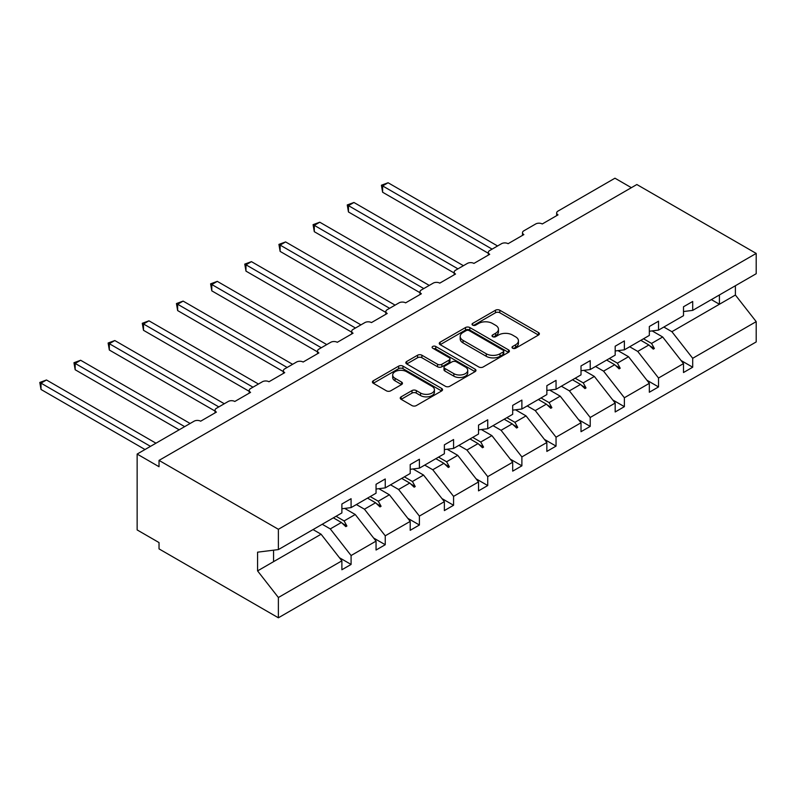 <?xml version="1.0" encoding="UTF-8"?>
<svg xmlns="http://www.w3.org/2000/svg" width="796" height="796" viewBox="0 0 796 796"><rect width="100%" height="100%" fill="white"/><g stroke="black" fill="none" stroke-linecap="round" stroke-linejoin="round"><path stroke-width="1.19" d="M512.644 348.22A2.129 1.224 0 0 0 515.649 348.22L538.494 335.036A3.045 1.751 0 0 0 539.38 333.793A3.045 1.751 0 0 0 538.494 332.559L499.798 310.221A3.045 1.751 0 0 0 495.5 310.221L472.665 323.405A2.129 1.224 0 0 0 472.038 324.27A2.129 1.224 0 0 0 472.665 325.136A2.129 1.224 0 0 0 475.67 325.136L478.625 323.435A9.731 5.612 0 0 1 492.386 323.435L495.61 325.295A9.731 5.612 0 0 1 498.455 329.265A9.731 5.612 0 0 1 495.61 333.235L492.654 334.947A2.129 1.224 0 0 0 492.027 335.812A2.129 1.224 0 0 0 492.654 336.678A2.129 1.224 0 0 0 495.659 336.678L498.614 334.977A9.731 5.612 0 0 1 512.375 334.977L515.599 336.837A9.731 5.612 0 0 1 518.445 340.807A9.731 5.612 0 0 1 515.599 344.777L512.644 346.489A2.129 1.224 0 0 0 512.017 347.355A2.129 1.224 0 0 0 512.644 348.22L512.644 346.489M401.144 396.836A3.045 1.751 0 0 0 400.249 398.08A3.045 1.751 0 0 0 401.144 399.323L412 405.592A3.045 1.751 0 0 0 416.298 405.592L441.661 390.945A3.045 1.751 0 0 0 442.546 389.702A3.045 1.751 0 0 0 441.661 388.458L402.965 366.12A3.045 1.751 0 0 0 398.667 366.12L373.304 380.767A3.045 1.751 0 0 0 372.419 382.01A3.045 1.751 0 0 0 373.304 383.254L386.418 390.816A3.045 1.751 0 0 0 390.717 390.816L401.572 384.558A3.045 1.751 0 0 0 402.458 383.314A3.045 1.751 0 0 0 401.572 382.07L395.065 378.319A8.129 4.696 0 0 1 392.687 374.996A8.129 4.696 0 0 1 397.702 370.657A8.129 4.696 0 0 1 406.567 371.682L432.039 386.378A8.129 4.696 0 0 1 434.417 389.702A8.129 4.696 0 0 1 429.402 394.04A8.129 4.696 0 0 1 420.537 393.025L416.298 390.567A3.045 1.751 0 0 0 412 390.567L401.144 396.836L401.144 399.323M683.495 311.535L692.699 310.38L756.2 273.725L756.2 253.426L636.85 184.523L159.031 460.396L159.031 466.715L137.141 454.068L194.075 421.203A4.647 2.687 180 0 1 200.642 421.203L216.412 412.099A4.647 2.687 0 0 1 215.049 410.199A4.647 2.687 0 0 1 216.412 408.308L228.233 401.473A4.647 2.687 180 0 1 234.8 401.473L250.571 392.378A4.647 2.687 0 0 1 249.208 390.478A4.647 2.687 0 0 1 250.571 388.577L262.391 381.752A4.647 2.687 180 0 1 268.968 381.752L284.729 372.647A4.647 2.687 0 0 1 283.366 370.757A4.647 2.687 0 0 1 284.729 368.856L296.56 362.031A4.647 2.687 180 0 1 303.127 362.031L318.888 352.926A4.647 2.687 0 0 1 317.534 351.036A4.647 2.687 0 0 1 318.888 349.136L330.718 342.31A4.647 2.687 180 0 1 337.285 342.31L353.056 333.206A4.647 2.687 0 0 1 351.693 331.305A4.647 2.687 0 0 1 353.056 329.415L364.876 322.589A4.647 2.687 180 0 1 371.443 322.589L387.214 313.485A4.647 2.687 0 0 1 385.851 311.584A4.647 2.687 0 0 1 387.214 309.694L399.035 302.858A4.647 2.687 180 0 1 405.612 302.858L421.373 293.764A4.647 2.687 0 0 1 420.019 291.863A4.647 2.687 0 0 1 421.373 289.963L433.203 283.137A4.647 2.687 180 0 1 439.77 283.137L455.541 274.033A4.647 2.687 0 0 1 454.178 272.142A4.647 2.687 0 0 1 455.541 270.242L467.361 263.416A4.647 2.687 180 0 1 473.928 263.416L489.699 254.312A4.647 2.687 0 0 1 488.336 252.422A4.647 2.687 0 0 1 489.699 250.521L501.52 243.695A4.647 2.687 180 0 1 508.097 243.695L523.858 234.591A4.647 2.687 0 0 1 522.494 232.691A4.647 2.687 0 0 1 523.858 230.8L535.688 223.975A4.647 2.687 180 0 1 542.255 223.975L558.016 214.87A4.647 2.687 0 0 1 556.663 212.97A4.647 2.687 0 0 1 558.016 211.079L614.96 178.204L631.377 187.687M756.2 253.426L278.381 529.29L159.031 460.396M478.844 366.996A3.045 1.751 0 0 0 483.142 366.996L508.505 352.349A3.045 1.751 0 0 0 509.4 351.106A3.045 1.751 0 0 0 508.505 349.872L469.819 327.534A3.045 1.751 0 0 0 465.521 327.534L440.148 342.171A3.045 1.751 0 0 0 439.263 343.414A3.045 1.751 0 0 0 440.148 344.658L478.844 366.996M433.591 348.688A2.129 1.224 0 0 1 435.75 348.986L435.75 346.459L475.083 369.165A3.045 1.751 0 0 1 475.968 370.409A3.045 1.751 0 0 1 475.083 371.642L449.72 386.289A3.045 1.751 0 0 1 445.422 386.289L406.726 363.951L406.726 361.474A3.045 1.751 0 0 0 405.841 362.707A3.045 1.751 0 0 0 406.726 363.951M406.726 361.474L417.582 355.205A3.045 1.751 0 0 1 421.88 355.205L437.571 364.26A3.045 1.751 0 0 0 441.87 364.26L449.073 360.11A3.045 1.751 0 0 0 449.959 358.867A3.045 1.751 0 0 0 449.073 357.623L432.735 348.19A2.129 1.224 0 0 1 432.119 347.325A2.129 1.224 0 0 1 433.432 346.19A2.129 1.224 0 0 1 435.75 346.459M278.381 529.29L278.381 549.588L341.882 512.923L341.882 504.007L351.086 498.704L351.086 507.609L341.882 508.763M339.454 557.727L351.086 564.444L351.086 555.528L376.05 541.121L355.245 514.505L344.688 508.405M322.231 524.265L330.28 528.912L351.086 555.528M351.086 507.609L376.05 493.202L376.05 484.286L385.244 478.973L385.244 487.888L376.05 489.033M373.613 538.006L385.244 544.723L385.244 535.808L410.209 521.39L389.403 494.784L378.846 488.684M356.389 504.545L364.439 509.191L385.244 535.808M385.244 487.888L410.209 473.481L410.209 464.565L419.402 459.252L419.402 468.167L410.209 469.312M407.781 518.286L419.402 525.002L419.402 516.087L444.367 501.669L423.562 475.063L413.015 468.963M390.557 484.824L398.597 489.47L419.402 516.087M419.402 468.167L444.367 453.75L444.367 444.845L453.571 439.531L453.571 448.447L444.367 449.591M441.939 498.565L453.571 505.271L453.571 496.366L478.525 481.948L457.73 455.332L447.173 449.243M424.716 465.103L432.765 469.749L453.571 496.366M453.571 448.447L478.525 434.029L478.525 425.114L487.729 419.81L487.729 428.726L478.525 429.87M476.098 478.834L487.729 485.55L487.729 476.635L512.694 462.227L491.888 435.611L481.331 429.522M458.874 445.382L466.924 450.029L487.729 476.635M487.729 428.726L512.694 414.308L512.694 405.393L521.887 400.09L521.887 408.995L512.694 410.149M510.256 459.113L521.887 465.829L521.887 456.914L546.852 442.506L526.047 415.89L515.49 409.791M493.032 425.661L501.082 430.298L521.887 456.914M521.887 408.995L546.852 394.587L546.852 385.672L556.046 380.359L556.046 389.274L546.852 390.418M544.424 439.392L556.046 446.108L556.046 437.193L581.01 422.775L560.215 396.169L549.658 390.07M527.201 405.93L535.25 410.577L556.046 437.193M556.046 389.274L581.01 374.866L581.01 365.951L590.214 360.638L590.214 369.553L581.01 370.697M578.583 419.671L590.214 426.387L590.214 417.472L615.179 403.055L594.373 376.448L583.816 370.349M561.359 386.209L569.409 390.856L590.214 417.472M590.214 369.553L615.179 355.145L615.179 346.23L624.372 340.917L624.372 349.832L615.179 350.976M612.741 399.95L624.372 406.656L624.372 397.751L649.337 383.334L628.532 356.717L617.975 350.628M595.517 366.488L603.567 371.135L624.372 397.751M624.372 349.832L649.337 335.415L649.337 326.499L658.531 321.196L658.531 330.111L649.337 331.255M646.909 380.219L658.531 386.936L658.531 378.02L683.495 363.613L683.495 372.528L692.699 367.215L692.699 358.3L756.2 321.634L756.2 341.932L278.381 617.795L159.031 548.892L159.031 542.573L137.141 529.927L137.141 454.068M629.686 346.767L637.735 351.414L658.531 378.02M692.699 310.38L692.699 301.475L683.495 306.778L683.495 315.694L658.531 330.111M681.068 360.498L692.699 367.215M663.844 327.047L671.894 331.693L692.699 358.3M278.381 549.588L257.576 552.175L257.576 570.891L321.087 534.225L313.037 529.579M321.087 534.225L341.882 560.842L341.882 569.757L351.086 564.444M385.244 544.723L376.05 550.026L376.05 541.121M419.402 525.002L410.209 530.305L410.209 521.39M453.571 505.271L444.367 510.584L444.367 501.669M487.729 485.55L478.525 490.863L478.525 481.948M521.887 465.829L512.694 471.142L512.694 462.227M556.046 446.108L546.852 451.412L546.852 442.506M590.214 426.387L581.01 431.691L581.01 422.775M624.372 406.656L615.179 411.97L615.179 403.055M658.531 386.936L649.337 392.249L649.337 383.334M257.576 570.891L278.381 597.507L341.882 560.842M278.381 597.507L278.381 617.795M330.28 528.912L341.414 522.484L345.812 526.634L346.907 526.007L344.101 520.932L355.245 514.505M336.061 516.286L344.101 520.932M333.365 517.838L341.414 522.484M364.439 509.191L375.583 502.764L379.981 506.913L381.075 506.276L378.269 501.211L389.403 494.784M370.22 496.565L378.269 501.211M367.533 498.117L375.583 502.764M398.597 489.47L409.741 483.043L414.139 487.192L415.233 486.555L412.428 481.49L423.562 475.063M404.378 476.844L412.428 481.49M401.691 478.396L409.741 483.043M432.765 469.749L443.899 463.322L448.297 467.471L449.392 466.834L446.586 461.77L457.73 455.332M438.546 457.123L446.586 461.77M435.85 458.675L443.899 463.322M466.924 450.029L478.058 443.591L482.466 447.74L483.56 447.113L480.754 442.039L491.888 435.611M472.705 437.392L480.754 442.039M470.018 438.944L478.058 443.591M501.082 430.298L512.226 423.87L516.624 428.019L517.718 427.392L514.913 422.318L526.047 415.89M506.863 417.671L514.913 422.318M504.176 419.223L512.226 423.87M535.25 410.577L546.384 404.149L550.782 408.298L551.877 407.661L549.071 402.597L560.215 396.169M541.021 397.95L549.071 402.597M538.335 399.502L546.384 404.149M569.409 390.856L580.543 384.428L584.941 388.577L586.035 387.941L583.239 382.876L594.373 376.448M575.19 378.229L583.239 382.876M572.493 379.782L580.543 384.428M603.567 371.135L614.711 364.707L619.109 368.856L620.203 368.22L617.398 363.155L628.532 356.717M609.348 358.508L617.398 363.155M606.661 360.061L614.711 364.707M637.735 351.414L648.869 344.976L653.267 349.126L654.362 348.499L651.556 343.424L662.69 336.997L683.495 363.613M643.506 338.778L651.556 343.424M662.69 336.997L652.143 330.907M640.82 340.33L648.869 344.976M671.894 331.693L735.395 295.027L756.2 321.634M711.365 299.604L719.415 304.251L719.415 294.958M735.395 285.734L735.395 295.027M273.565 561.658L273.565 550.185M649.805 345.872L654.362 348.499M615.646 365.593L620.203 368.22M581.488 385.314L586.035 387.941M547.33 405.035L551.877 407.661M513.161 424.756L517.718 427.392M479.003 444.486L483.56 447.113M444.845 464.207L449.392 466.834M410.676 483.928L415.233 486.555M376.518 503.649L381.075 506.276M342.36 523.37L346.907 526.007M513.49 348.519L515.599 347.305A9.731 5.612 0 0 0 518.445 343.335L518.445 340.807M498.455 329.265L498.455 331.793A9.731 5.612 0 0 1 495.61 335.763L493.5 336.987M538.454 335.056L499.798 312.748A3.045 1.751 0 0 0 495.5 312.748L473.511 325.445M508.465 352.369L469.819 330.061A3.045 1.751 0 0 0 465.521 330.061L440.198 344.678M503.132 351.981A2.129 1.224 0 0 0 503.759 351.106A2.129 1.224 0 0 0 503.132 350.24L469.172 330.629A2.129 1.224 0 0 0 466.157 330.629L463.043 332.43A9.731 5.612 0 0 0 460.197 336.4A9.731 5.612 0 0 0 463.043 340.37L486.256 353.772A9.731 5.612 0 0 0 500.017 353.772L503.132 351.981L503.132 354.509A2.129 1.224 0 0 0 503.759 353.633L503.759 351.106M460.197 336.4L460.197 338.927A9.731 5.612 0 0 0 463.043 342.907L463.043 340.37M503.132 354.509L500.017 356.31A9.731 5.612 0 0 1 486.256 356.31L463.043 342.907M406.766 363.971L417.582 357.732L417.582 355.205M449.959 358.867L449.959 361.394A3.045 1.751 0 0 1 449.073 362.638L441.87 366.787A3.045 1.751 0 0 1 437.571 366.787L421.88 357.732A3.045 1.751 0 0 0 417.582 357.732M435.75 348.986L475.043 371.672M453.859 373.662A8.129 4.696 0 0 0 462.715 374.677A8.129 4.696 0 0 0 467.74 370.339A8.129 4.696 0 0 0 465.352 367.026L456.377 361.842A3.045 1.751 0 0 0 452.078 361.842L444.884 366.001A3.045 1.751 0 0 0 443.989 367.245A3.045 1.751 0 0 0 444.884 368.478L453.859 373.662L453.859 376.19A8.129 4.696 0 0 0 462.715 377.214A8.129 4.696 0 0 0 467.74 372.876L467.74 370.339M443.989 367.245L443.989 369.772A3.045 1.751 0 0 0 444.884 371.016L444.884 368.478M453.859 376.19L444.884 371.016M434.417 389.702L434.417 392.229A8.129 4.696 0 0 1 429.402 396.567A8.129 4.696 0 0 1 420.537 395.552L416.298 393.105A3.045 1.751 0 0 0 412 393.105L401.184 399.343M392.687 374.996L392.687 377.523A8.129 4.696 0 0 0 395.065 380.846L395.065 378.319M401.532 384.577L395.065 380.846M441.621 390.965L402.965 368.657A3.045 1.751 0 0 0 398.667 368.657L373.344 383.274L373.304 380.767M381.413 185.219L382.617 185.916L382.617 192.234L381.413 185.219L388.09 182.752L382.617 185.916L492.107 249.128M382.617 192.234L488.336 253.277M388.09 182.752L497.58 245.974M347.255 204.94L348.459 205.637L348.459 211.965L347.255 204.94L353.931 202.482L348.459 205.637L457.949 268.849M348.459 211.965L454.178 272.998M353.931 202.482L463.421 265.695M313.087 224.671L314.291 225.358L314.291 231.686L313.087 224.671L319.763 222.203L314.291 225.358L423.78 288.58M314.291 231.686L420.019 292.719M319.763 222.203L429.263 285.416M278.928 244.392L280.132 245.088L280.132 251.407L278.928 244.392L285.605 241.924L280.132 245.088L389.622 308.301M280.132 251.407L385.851 312.44M285.605 241.924L395.095 305.137M244.77 264.113L245.974 264.809L245.974 271.128L244.77 264.113L251.446 261.645L245.974 264.809L355.464 328.022M245.974 271.128L351.693 332.171M251.446 261.645L360.936 324.858M210.602 283.834L211.806 284.53L211.806 290.848L210.602 283.834L217.288 281.366L211.806 284.53L321.295 347.743M211.806 290.848L317.534 351.892M217.288 281.366L326.778 344.588M176.443 303.555L177.647 304.251L177.647 310.579L176.443 303.555L183.12 301.097L177.647 304.251L287.137 367.463M177.647 310.579L283.366 371.613M183.12 301.097L292.61 364.309M142.285 323.285L143.489 323.972L143.489 330.3L142.285 323.285L148.961 320.818L143.489 323.972L252.979 387.194M143.489 330.3L249.208 391.334M148.961 320.818L258.451 384.03M108.127 343.006L109.331 343.703L109.331 350.021L108.127 343.006L114.803 340.539L109.331 343.703L218.82 406.915M109.331 350.021L215.049 411.054M114.803 340.539L224.293 403.751M73.958 362.727L75.162 363.424L75.162 369.742L73.958 362.727L80.635 360.26L75.162 363.424L184.652 426.636M75.162 369.742L179.18 429.8M80.635 360.26L190.125 423.472M39.8 382.448L41.004 383.145L41.004 389.463L39.8 382.448L46.476 379.981L41.004 383.145L150.494 446.357M41.004 389.463L145.021 449.521M46.476 379.981L155.966 443.203M515.599 347.305L515.599 344.777M492.654 336.678L492.654 334.947M495.61 335.763L495.61 333.235M472.665 325.136L472.665 323.405M495.5 312.748L495.5 310.221M499.798 312.748L499.798 310.221M538.494 335.036L538.494 332.559M440.148 344.658L440.148 342.171M465.521 330.061L465.521 327.534M469.819 330.061L469.819 327.534M508.505 352.349L508.505 349.872M486.256 356.31L486.256 353.772M500.017 356.31L500.017 353.772M421.88 357.732L421.88 355.205M437.571 366.787L437.571 364.26M441.87 366.787L441.87 364.26M449.073 362.638L449.073 360.11M475.083 371.642L475.083 369.165M412 393.105L412 390.567M416.298 393.105L416.298 390.567M420.537 395.552L420.537 393.025M401.572 384.558L401.572 382.07M398.667 368.657L398.667 366.12M402.965 368.657L402.965 366.12M441.661 390.945L441.661 388.458M556.663 215.656L556.663 212.97M522.494 235.377L522.494 232.691M488.336 255.098L488.336 252.422M454.178 274.819L454.178 272.142M420.019 294.54L420.019 291.863M385.851 314.271L385.851 311.584M351.693 333.992L351.693 331.305M317.534 353.713L317.534 351.036M283.366 373.433L283.366 370.757M249.208 393.154L249.208 390.478M215.049 412.885L215.049 410.199"/></g></svg>
